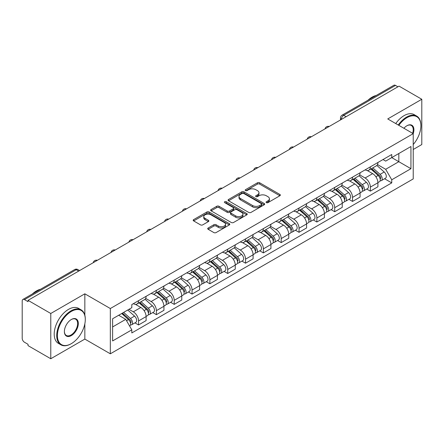 <?xml version="1.0" encoding="UTF-8"?>
<svg xmlns="http://www.w3.org/2000/svg" width="444" height="444" viewBox="0 0 444 444"><rect width="100%" height="100%" fill="white"/><g stroke="black" fill="none" stroke-linecap="round" stroke-linejoin="round"><path stroke-width="0.67" d="M266.383 202.631A1.11 0.644 0 0 0 267.954 202.631L279.875 195.749A1.587 0.916 0 0 0 280.336 195.099A1.587 0.916 0 0 0 279.875 194.455L259.679 182.795A1.587 0.916 0 0 0 257.431 182.795L245.515 189.677A1.11 0.644 0 0 0 245.188 190.132A1.11 0.644 0 0 0 245.515 190.581A1.11 0.644 0 0 0 247.086 190.581L248.629 189.693A5.078 2.93 0 0 1 255.805 189.693L257.492 190.665A5.078 2.93 0 0 1 258.98 192.735A5.078 2.93 0 0 1 257.492 194.811L255.949 195.699A1.11 0.644 0 0 0 255.622 196.154A1.11 0.644 0 0 0 255.949 196.609A1.11 0.644 0 0 0 257.52 196.609L259.063 195.715A5.078 2.93 0 0 1 266.239 195.715L267.926 196.686A5.078 2.93 0 0 1 269.414 198.762A5.078 2.93 0 0 1 267.926 200.832L266.383 201.726A1.11 0.644 0 0 0 266.056 202.175A1.11 0.644 0 0 0 266.383 202.631L266.383 201.726M208.181 228.005A1.587 0.916 0 0 0 207.714 228.654A1.587 0.916 0 0 0 208.181 229.304L213.847 232.573A1.587 0.916 0 0 0 216.089 232.573L229.332 224.93A1.587 0.916 0 0 0 229.792 224.281A1.587 0.916 0 0 0 229.332 223.637L209.135 211.977A1.587 0.916 0 0 0 206.887 211.977L193.651 219.619A1.587 0.916 0 0 0 193.184 220.268A1.587 0.916 0 0 0 193.651 220.912L200.494 224.864A1.587 0.916 0 0 0 202.736 224.864L208.403 221.595A1.587 0.916 0 0 0 208.869 220.946A1.587 0.916 0 0 0 208.403 220.296L205.011 218.337A4.246 2.453 0 0 1 203.768 216.605A4.246 2.453 0 0 1 206.388 214.341A4.246 2.453 0 0 1 211.011 214.874L224.309 222.549A4.246 2.453 0 0 1 225.552 224.281A4.246 2.453 0 0 1 222.932 226.545A4.246 2.453 0 0 1 218.304 226.013L216.089 224.736A1.587 0.916 0 0 0 213.847 224.736L208.181 228.005L208.181 229.304M110.328 308.53L84.837 293.811L50.777 313.481L28.028 300.344L399.056 86.136L421.8 99.267L387.74 118.937L413.225 133.65L110.328 308.53L110.328 353.801L413.225 178.921L413.225 133.65A9.862 5.694 -60 0 0 406.943 125.73L406.943 125.73A9.862 5.694 -60 0 0 403.918 128.277M248.74 212.426A1.587 0.916 0 0 0 250.982 212.426L264.219 204.784A1.587 0.916 0 0 0 264.685 204.14A1.587 0.916 0 0 0 264.219 203.491L244.028 191.83A1.587 0.916 0 0 0 241.78 191.83L228.543 199.473A1.587 0.916 0 0 0 228.077 200.122A1.587 0.916 0 0 0 228.543 200.771L248.74 212.426M225.119 202.869A1.11 0.644 0 0 1 226.246 203.03L226.246 201.709L246.775 213.564A1.587 0.916 0 0 1 247.241 214.208A1.587 0.916 0 0 1 246.775 214.857L233.538 222.5A1.587 0.916 0 0 1 231.291 222.5L211.1 210.839L211.1 209.546A1.587 0.916 0 0 0 210.634 210.195A1.587 0.916 0 0 0 211.1 210.839M211.1 209.546L216.761 206.277A1.587 0.916 0 0 1 219.009 206.277L227.195 211.005A1.587 0.916 0 0 0 229.443 211.005L233.2 208.835A1.587 0.916 0 0 0 233.666 208.186A1.587 0.916 0 0 0 233.2 207.537L224.675 202.614A1.11 0.644 0 0 1 224.348 202.164A1.11 0.644 0 0 1 225.036 201.57A1.11 0.644 0 0 1 226.246 201.709M50.777 313.481L50.777 358.746L28.028 345.615L28.028 344.294L24.487 342.252A3.236 1.865 -120 0 1 22.2 338.289L22.2 300.938A3.236 1.865 -120 0 1 22.872 299.461L74.648 269.564A3.236 1.865 60 0 1 76.263 269.724L24.487 299.622A3.236 1.865 -120 0 0 22.872 299.461M413.225 149.489L421.8 144.539L421.8 99.267M50.777 358.746L84.837 339.083L110.328 353.801M28.028 300.344L28.028 301.665L24.487 299.622M346.131 116.689L343.734 115.307A3.236 1.865 60 0 0 342.113 115.146L393.895 85.254A3.236 1.865 60 0 1 395.51 85.409L343.734 115.307A3.236 1.865 120 0 0 341.447 119.264L341.447 119.397M397.913 86.796L395.51 85.409M370.363 166.844A7.437 4.296 60 0 1 368.825 170.185L376.368 165.828A7.437 4.296 -120 0 0 377.905 162.487M359.657 174.853L365.107 178A7.437 4.296 60 0 1 370.363 187.107L377.911 182.75A7.437 4.296 -120 0 0 372.649 173.643L367.249 170.524M377.911 182.75L377.911 186.774L370.363 191.131L366.75 189.044M368.825 170.185A7.437 4.296 60 0 1 365.162 169.847M370.363 187.107L370.363 191.131M352.53 177.139A7.437 4.296 60 0 1 350.993 180.475L358.536 176.124A7.437 4.296 -120 0 0 360.078 172.783M348.917 199.334L352.53 201.426L360.078 197.069L360.078 193.046A7.437 4.296 -120 0 0 354.817 183.938L349.417 180.819M350.993 180.475A7.437 4.296 60 0 1 347.33 180.142M341.825 185.148L347.275 188.295A7.437 4.296 60 0 1 352.53 197.397L352.53 201.426M334.704 187.435A7.437 4.296 60 0 1 333.161 190.77L340.703 186.419A7.437 4.296 -120 0 0 342.246 183.078M331.085 209.629L334.704 211.721L342.246 207.365L342.246 203.341A7.437 4.296 -120 0 0 336.99 194.233L331.59 191.114M333.161 190.77A7.437 4.296 60 0 1 329.504 190.437M323.998 195.443L329.442 198.585A7.437 4.296 60 0 1 334.704 207.692L334.704 211.721M316.872 197.73A7.437 4.296 60 0 1 315.329 201.065L322.877 196.714A7.437 4.296 -120 0 0 324.414 193.373M313.253 219.924L316.872 222.017L324.414 217.66L324.414 213.631A7.437 4.296 -120 0 0 319.158 204.529L313.758 201.41M315.329 201.065A7.437 4.296 60 0 1 311.671 200.732M306.166 205.739L311.61 208.88A7.437 4.296 60 0 1 316.872 217.987L316.872 222.017M299.04 208.025A7.437 4.296 60 0 1 297.502 211.361L305.045 207.004A7.437 4.296 -120 0 0 306.582 203.668M295.421 230.22L299.04 232.306L306.582 227.955L306.582 223.926A7.437 4.296 -120 0 0 301.326 214.818L295.926 211.705M297.502 211.361A7.437 4.296 60 0 1 293.839 211.028M288.334 216.028L293.784 219.175A7.437 4.296 60 0 1 299.04 228.283L299.04 232.306M281.207 218.32A7.437 4.296 60 0 1 279.67 221.656L287.213 217.299A7.437 4.296 -120 0 0 288.75 213.964M277.589 240.515L281.207 242.602L288.75 238.25L288.75 234.221A7.437 4.296 -120 0 0 283.494 225.114L278.094 222M279.67 221.656A7.437 4.296 60 0 1 276.007 221.323M270.501 226.323L275.952 229.47A7.437 4.296 60 0 1 281.207 238.578L281.207 242.602M263.375 228.616A7.437 4.296 60 0 1 261.838 231.951L269.38 227.594A7.437 4.296 -120 0 0 270.923 224.259M259.762 250.81L263.375 252.897L270.923 248.546L270.923 244.516A7.437 4.296 -120 0 0 265.662 235.409L260.262 232.295M261.838 231.951A7.437 4.296 60 0 1 258.175 231.618M252.669 236.619L258.119 239.766A7.437 4.296 60 0 1 263.375 248.873L263.375 252.897M245.549 238.905A7.437 4.296 60 0 1 244.006 242.246L251.548 237.89A7.437 4.296 -120 0 0 253.091 234.554M241.93 261.105L245.549 263.192L253.091 258.835L253.091 254.812A7.437 4.296 -120 0 0 247.83 245.704L242.435 242.585M244.006 242.246A7.437 4.296 60 0 1 240.348 241.908M234.837 246.914L240.287 250.061A7.437 4.296 60 0 1 245.549 259.168L245.549 263.192M227.717 249.201A7.437 4.296 60 0 1 226.174 252.542L233.722 248.185A7.437 4.296 -120 0 0 235.259 244.849M224.098 271.401L227.717 273.487L235.259 269.131L235.259 265.107A7.437 4.296 -120 0 0 230.003 255.999L224.603 252.88M226.174 252.542A7.437 4.296 60 0 1 222.516 252.203M217.011 257.209L222.455 260.356A7.437 4.296 60 0 1 227.717 269.464L227.717 273.487M209.884 259.496A7.437 4.296 60 0 1 208.341 262.837L215.889 258.48A7.437 4.296 -120 0 0 217.427 255.145M206.266 281.696L209.884 283.783L217.427 279.426L217.427 275.402A7.437 4.296 -120 0 0 212.171 266.295L206.771 263.175M208.341 262.837A7.437 4.296 60 0 1 204.684 262.498M199.178 267.504L204.629 270.651A7.437 4.296 60 0 1 209.884 279.759L209.884 283.783M192.052 269.791A7.437 4.296 60 0 1 190.515 273.132L198.057 268.775A7.437 4.296 -120 0 0 199.595 265.434M188.434 291.991L192.052 294.078L199.595 289.721L199.595 285.697A7.437 4.296 -120 0 0 194.339 276.59L188.939 273.471M190.515 273.132A7.437 4.296 60 0 1 186.852 272.794M181.346 277.8L186.796 280.947A7.437 4.296 60 0 1 192.052 290.054L192.052 294.078M174.22 280.086A7.437 4.296 60 0 1 172.683 283.422L180.225 279.071A7.437 4.296 -120 0 0 181.768 275.73M170.607 302.286L174.22 304.373L181.768 300.016L181.768 295.993A7.437 4.296 -120 0 0 176.507 286.885L171.107 283.766M172.683 283.422A7.437 4.296 60 0 1 169.02 283.089M163.514 288.095L168.964 291.242A7.437 4.296 60 0 1 174.22 300.344L174.22 304.373M156.388 290.382A7.437 4.296 60 0 1 154.851 293.717L162.393 289.366A7.437 4.296 -120 0 0 163.936 286.025M152.775 312.576L156.388 314.668L163.936 310.312L163.936 306.288A7.437 4.296 -120 0 0 158.674 297.18L153.274 294.061M154.851 293.717A7.437 4.296 60 0 1 151.188 293.384M145.682 298.39L151.132 301.531A7.437 4.296 60 0 1 156.388 310.639L156.388 314.668M138.561 300.677A7.437 4.296 60 0 1 137.018 304.012L144.561 299.661A7.437 4.296 -120 0 0 146.104 296.32M134.943 322.871L138.561 324.964L146.104 320.607L146.104 316.578A7.437 4.296 -120 0 0 140.848 307.476L135.448 304.356M137.018 304.012A7.437 4.296 60 0 1 133.361 303.679M128.96 309.324L133.3 311.827A7.437 4.296 60 0 1 138.561 320.934L138.561 324.964M382.994 159.551L385.681 161.105L410.939 146.52L398.823 153.513L398.823 161.699L385.681 169.286L377.489 164.558M112.615 326.939L125.757 319.353L131.818 329.842L112.615 340.931L112.615 318.759L131.818 307.67L131.818 304.567L391.741 154.506L391.741 157.603L410.939 168.692L391.741 179.781L385.681 169.286M410.939 146.52L410.939 168.692M131.818 329.842L131.818 332.945L391.741 182.884L391.741 179.781M84.837 293.811L84.837 315.212M84.837 323.837L84.837 339.083M125.757 319.353L118.67 315.262M384.576 178.749L391.741 182.884M266.827 202.786L267.926 202.153A5.078 2.93 0 0 0 269.414 200.083L269.414 198.762M258.98 192.735L258.98 194.056A5.078 2.93 0 0 1 257.492 196.131L256.393 196.764M279.853 195.76L259.679 184.116A1.587 0.916 0 0 0 257.431 184.116L245.959 190.742M264.219 203.491L264.219 204.784L244.028 193.151A1.587 0.916 0 0 0 241.78 193.151L228.566 200.782M261.416 204.59A1.11 0.644 0 0 0 261.744 204.14A1.11 0.644 0 0 0 261.416 203.685L243.689 193.451A1.11 0.644 0 0 0 242.119 193.451L240.493 194.389A5.078 2.93 0 0 0 239.005 196.459A5.078 2.93 0 0 0 240.493 198.535L252.608 205.528A5.078 2.93 0 0 0 259.79 205.528L261.416 204.59L261.416 205.911A1.11 0.644 0 0 0 261.744 205.455L261.744 204.14M239.005 196.459L239.005 197.78A5.078 2.93 0 0 0 240.493 199.856L240.493 198.535M261.416 205.911L259.79 206.849A5.078 2.93 0 0 1 252.608 206.849L240.493 199.856M211.116 210.856L216.761 207.592L216.761 206.277M233.666 208.186L233.666 209.507A1.587 0.916 0 0 1 233.2 210.151L229.443 212.321A1.587 0.916 0 0 1 227.195 212.321L219.009 207.592A1.587 0.916 0 0 0 216.761 207.592M226.246 203.03L246.753 214.868M235.697 215.912A4.246 2.453 0 0 0 240.321 216.439A4.246 2.453 0 0 0 242.94 214.18A4.246 2.453 0 0 0 241.697 212.443L237.013 209.74A1.587 0.916 0 0 0 234.771 209.74L231.013 211.91A1.587 0.916 0 0 0 230.547 212.559A1.587 0.916 0 0 0 231.013 213.203L235.697 215.912L235.697 217.233A4.246 2.453 0 0 0 240.321 217.76A4.246 2.453 0 0 0 242.94 215.495L242.94 214.18M230.547 212.559L230.547 213.88A1.587 0.916 0 0 0 231.013 214.524L231.013 213.203M235.697 217.233L231.013 214.524M225.552 224.281L225.552 225.602A4.246 2.453 0 0 1 222.932 227.866A4.246 2.453 0 0 1 218.304 227.334L216.089 226.057A1.587 0.916 0 0 0 213.847 226.057L208.203 229.315M203.768 216.605L203.768 217.926A4.246 2.453 0 0 0 205.011 219.658L205.011 218.337M208.386 221.606L205.011 219.658M229.309 224.942L209.135 213.298A1.587 0.916 0 0 0 206.887 213.298L193.673 220.929M370.879 168.998L378.144 175.48A4.04 2.331 60 0 1 379.415 181.729L377.905 182.601M371.073 169.17L374.492 171.14M371.611 168.57L379.698 175.785A1.943 1.121 60 0 1 380.308 178.788A1.943 1.121 60 0 1 380.131 178.854M372.821 167.876L380.086 174.359A4.04 2.331 60 0 1 381.357 180.608A4.04 2.331 60 0 1 380.136 180.736M376.873 165.44L384.204 171.983A4.04 2.331 60 0 1 385.47 178.233L381.357 180.608M353.047 179.293L360.317 185.775A4.04 2.331 60 0 1 361.583 192.024L360.073 192.896M353.241 179.465L356.66 181.435M353.779 178.865L361.866 186.08A1.943 1.121 60 0 1 362.476 189.083A1.943 1.121 60 0 1 362.298 189.15M354.989 178.166L362.26 184.654A4.04 2.331 60 0 1 363.525 190.903A4.04 2.331 60 0 1 362.304 191.031M359.041 175.735L366.372 182.279A4.04 2.331 60 0 1 367.643 188.528L363.525 190.903M335.22 189.588L342.485 196.07A4.04 2.331 60 0 1 343.75 202.32L342.246 203.191M335.409 189.755L338.828 191.73M335.953 189.161L344.033 196.376A1.943 1.121 60 0 1 344.644 199.378A1.943 1.121 60 0 1 344.466 199.445M337.163 188.461L344.427 194.949A4.04 2.331 60 0 1 345.693 201.199A4.04 2.331 60 0 1 344.477 201.326M341.214 186.03L348.54 192.574A4.04 2.331 60 0 1 349.811 198.818L345.693 201.199M413.225 144.528A19.719 11.389 120 0 0 420.884 125.73A19.719 11.389 120 0 0 406.943 117.682A19.719 11.389 120 0 0 398.845 125.347M398.257 125.008A20.208 11.666 -60 0 1 406.599 117.088A20.208 11.666 -60 0 1 416.7 116.084A20.208 11.666 -60 0 1 420.884 125.336A20.208 11.666 -60 0 1 420.884 125.535M412.62 133.3A9.374 5.411 120 0 0 411.288 125.463A9.374 5.411 120 0 0 406.765 125.835M367.993 100.205A20.208 11.666 -60 0 1 372.078 97.158A20.208 11.666 -60 0 1 376.162 95.488M395.743 123.554A20.208 11.666 -60 0 1 404.084 115.634A20.208 11.666 -60 0 1 414.185 114.635L416.7 116.084M71.007 343.834L71.351 343.639A19.719 11.389 120 0 0 85.292 319.486A19.719 11.389 120 0 0 71.351 311.433A19.719 11.389 120 0 0 57.404 335.586A19.719 11.389 120 0 0 71.351 343.639L71.007 343.834A20.208 11.666 -60 0 1 60.906 344.838A20.208 11.666 -60 0 1 57.809 328.643A20.208 11.666 -60 0 1 71.007 310.839A20.208 11.666 -60 0 1 81.108 309.84A20.208 11.666 -60 0 1 85.292 319.086A20.208 11.666 -60 0 1 85.292 319.286M71.351 319.486L71.351 319.486A9.862 5.694 -60 0 1 78.322 323.51A9.862 5.694 -60 0 1 71.351 335.586A9.862 5.694 -60 0 1 64.38 331.563A9.862 5.694 -60 0 1 71.351 319.486L71.351 319.486M64.38 331.357A9.374 5.411 120 0 0 66.317 335.459A9.374 5.411 120 0 0 71.007 334.992A9.374 5.411 120 0 0 77.134 326.729A9.374 5.411 120 0 0 75.696 319.219A9.374 5.411 120 0 0 71.179 319.586M32.406 293.956A20.208 11.666 -60 0 1 36.486 290.909A20.208 11.666 -60 0 1 40.571 289.238M60.906 344.838L58.392 343.384A20.208 11.666 -60 0 1 55.295 327.195A20.208 11.666 -60 0 1 68.493 309.385A20.208 11.666 -60 0 1 78.594 308.386L81.108 309.84M317.388 199.878L324.653 206.366A4.04 2.331 60 0 1 325.918 212.615L324.414 213.481M317.577 200.05L321.001 202.026M318.12 199.456L326.207 206.671A1.943 1.121 60 0 1 326.812 209.673A1.943 1.121 60 0 1 326.634 209.74M319.33 198.757L326.595 205.245A4.04 2.331 60 0 1 327.866 211.488A4.04 2.331 60 0 1 326.645 211.622M323.382 196.326L330.708 202.864A4.04 2.331 60 0 1 331.979 209.113L327.866 211.488M299.556 210.173L306.821 216.661A4.04 2.331 60 0 1 308.092 222.905L306.582 223.776M299.75 210.345L303.169 212.321M300.288 209.751L308.375 216.966A1.943 1.121 60 0 1 308.98 219.963A1.943 1.121 60 0 1 308.808 220.035M301.498 209.052L308.763 215.534A4.04 2.331 60 0 1 310.034 221.784A4.04 2.331 60 0 1 308.813 221.917M305.55 206.621L312.881 213.159A4.04 2.331 60 0 1 314.147 219.408L310.034 221.784M281.724 220.468L288.989 226.951A4.04 2.331 60 0 1 290.259 233.2L288.75 234.071M281.918 220.64L285.337 222.616M282.456 220.046L290.543 227.261A1.943 1.121 60 0 1 291.153 230.258A1.943 1.121 60 0 1 290.975 230.331M283.666 219.347L290.931 225.829A4.04 2.331 60 0 1 292.202 232.079A4.04 2.331 60 0 1 290.981 232.212M287.718 216.916L295.049 223.454A4.04 2.331 60 0 1 296.315 229.703L292.202 232.079M263.891 230.763L271.156 237.246A4.04 2.331 60 0 1 272.427 243.495L270.918 244.367M264.086 230.936L267.504 232.911M264.624 230.342L272.71 237.557A1.943 1.121 60 0 1 273.321 240.554A1.943 1.121 60 0 1 273.143 240.626M265.834 229.642L273.104 236.125A4.04 2.331 60 0 1 274.37 242.374A4.04 2.331 60 0 1 273.149 242.507M269.885 227.211L277.217 233.749A4.04 2.331 60 0 1 278.488 239.999L274.37 242.374M246.059 241.059L253.33 247.541A4.04 2.331 60 0 1 254.595 253.79L253.091 254.662M246.254 241.231L249.672 243.207M246.797 240.637L254.878 247.852A1.943 1.121 60 0 1 255.489 250.849A1.943 1.121 60 0 1 255.311 250.921M248.007 239.938L255.272 246.42A4.04 2.331 60 0 1 256.538 252.669A4.04 2.331 60 0 1 255.317 252.797M252.059 237.507L259.385 244.045A4.04 2.331 60 0 1 260.656 250.294L256.538 252.669M228.233 251.354L235.498 257.836A4.04 2.331 60 0 1 236.763 264.086L235.259 264.957M228.421 251.526L231.846 253.502M228.965 250.932L237.046 258.147A1.943 1.121 60 0 1 237.657 261.144A1.943 1.121 60 0 1 237.479 261.216M230.175 250.233L237.44 256.715A4.04 2.331 60 0 1 238.711 262.965A4.04 2.331 60 0 1 237.49 263.092M234.227 247.802L241.553 254.34A4.04 2.331 60 0 1 242.824 260.589L238.711 262.965M210.401 261.649L217.665 268.132A4.04 2.331 60 0 1 218.936 274.381L217.427 275.252M210.595 261.821L214.014 263.797M211.133 261.227L219.219 268.437A1.943 1.121 60 0 1 219.824 271.439A1.943 1.121 60 0 1 219.652 271.512M212.343 260.528L219.608 267.011A4.04 2.331 60 0 1 220.879 273.26A4.04 2.331 60 0 1 219.658 273.387M216.394 258.092L223.726 264.635A4.04 2.331 60 0 1 224.991 270.884L220.879 273.26M192.568 271.944L199.833 278.427A4.04 2.331 60 0 1 201.104 284.676L199.595 285.548M192.763 272.117L196.181 274.087M193.301 271.517L201.387 278.732A1.943 1.121 60 0 1 201.998 281.735A1.943 1.121 60 0 1 201.82 281.801M194.511 270.823L201.776 277.306A4.04 2.331 60 0 1 203.047 283.555A4.04 2.331 60 0 1 201.826 283.683M198.562 268.387L205.894 274.93A4.04 2.331 60 0 1 207.159 281.18L203.047 283.555M174.736 282.24L182.001 288.722A4.04 2.331 60 0 1 183.272 294.971L181.763 295.843M174.93 282.412L178.349 284.382M175.469 281.812L183.555 289.027A1.943 1.121 60 0 1 184.166 292.03A1.943 1.121 60 0 1 183.988 292.096M176.679 281.119L183.949 287.601A4.04 2.331 60 0 1 185.215 293.85A4.04 2.331 60 0 1 183.994 293.978M180.73 278.682L188.062 285.226A4.04 2.331 60 0 1 189.327 291.475L185.215 293.85M156.904 292.535L164.175 299.017A4.04 2.331 60 0 1 165.44 305.267L163.93 306.138M157.098 292.701L160.517 294.677M157.637 292.108L165.723 299.323A1.943 1.121 60 0 1 166.334 302.325A1.943 1.121 60 0 1 166.156 302.392M158.852 291.408L166.117 297.896A4.04 2.331 60 0 1 167.382 304.146A4.04 2.331 60 0 1 166.161 304.273M162.898 288.977L170.23 295.521A4.04 2.331 60 0 1 171.501 301.77L167.382 304.146M139.077 302.825L146.342 309.313A4.04 2.331 60 0 1 147.608 315.562L146.104 316.428M139.266 302.997L142.685 304.973M139.81 302.403L147.891 309.618A1.943 1.121 60 0 1 148.501 312.62A1.943 1.121 60 0 1 148.324 312.687M141.02 301.704L148.285 308.192A4.04 2.331 60 0 1 149.55 314.435A4.04 2.331 60 0 1 148.335 314.568M145.071 299.273L152.397 305.811A4.04 2.331 60 0 1 153.668 312.06L149.55 314.435M121.689 313.519L128.51 319.608A4.04 2.331 60 0 1 129.781 325.852L129.576 325.968M121.756 313.481L124.858 315.268M122.422 313.098L130.064 319.913A1.943 1.121 60 0 1 130.669 322.91A1.943 1.121 60 0 1 130.492 322.982M123.632 312.398L130.453 318.481A4.04 2.331 60 0 1 131.724 324.731A4.04 2.331 60 0 1 130.503 324.864M127.744 310.023L134.565 316.106A4.04 2.331 60 0 1 135.836 322.355L131.724 324.731M341.558 119.331L341.447 119.264A3.236 1.865 -0 0 1 340.498 117.943L340.498 119.941M156.388 310.639L163.936 306.288M174.22 300.344L181.768 295.993M192.052 290.054L199.595 285.697M209.884 279.759L217.427 275.402M227.717 269.464L235.259 265.107M245.549 259.168L253.091 254.812M263.375 248.873L270.923 244.516M281.207 238.578L288.75 234.221M299.04 228.283L306.582 223.926M316.872 217.987L324.414 213.631M334.704 207.692L342.246 203.341M352.53 197.397L360.078 193.046M138.561 320.934L146.104 316.578M133.3 311.827L140.848 307.476M151.132 301.531L158.674 297.18M168.964 291.242L176.507 286.885M186.796 280.947L194.339 276.59M204.629 270.651L212.171 266.295M222.455 260.356L230.003 255.999M240.287 250.061L247.83 245.704M258.119 239.766L265.662 235.409M275.952 229.47L283.494 225.114M293.784 219.175L301.326 214.818M311.61 208.88L319.158 204.529M329.442 198.585L336.99 194.233M347.275 188.295L354.817 183.938M365.107 178L372.649 173.643M328.899 126.64A3.236 1.865 120 0 0 327.472 127.461M311.072 136.935A3.236 1.865 120 0 0 309.64 137.757M293.24 147.23A3.236 1.865 120 0 0 291.808 148.052M275.408 157.526A3.236 1.865 120 0 0 273.981 158.347M257.576 167.821A3.236 1.865 120 0 0 256.149 168.642M239.743 178.111A3.236 1.865 120 0 0 238.317 178.938M221.911 188.406A3.236 1.865 120 0 0 220.485 189.233M204.085 198.701A3.236 1.865 120 0 0 202.653 199.528M186.252 208.996A3.236 1.865 120 0 0 184.826 209.823M168.42 219.292A3.236 1.865 120 0 0 166.994 220.119M150.588 229.587A3.236 1.865 120 0 0 149.162 230.408M132.756 239.882A3.236 1.865 120 0 0 131.33 240.704M114.929 250.177A3.236 1.865 120 0 0 113.498 250.999M97.097 260.473A3.236 1.865 120 0 0 95.671 261.294M78.666 271.112L76.263 269.724A3.236 1.865 120 0 1 77.883 269.564A3.236 3.236 0 0 0 74.648 269.564M267.926 202.153L267.926 200.832M255.949 196.609L255.949 195.699M257.492 196.131L257.492 194.811M245.515 190.581L245.515 189.677M257.431 184.116L257.431 182.795M259.679 184.116L259.679 182.795M279.875 195.749L279.875 194.455M228.543 200.771L228.543 199.473M241.78 193.151L241.78 191.83M244.028 193.151L244.028 191.83M252.608 206.849L252.608 205.528M259.79 206.849L259.79 205.528M219.009 207.592L219.009 206.277M227.195 212.321L227.195 211.005M229.443 212.321L229.443 211.005M233.2 210.151L233.2 208.835M246.775 214.857L246.775 213.564M213.847 226.057L213.847 224.736M216.089 226.057L216.089 224.736M218.304 227.334L218.304 226.013M208.403 221.595L208.403 220.296M193.651 220.912L193.651 219.619M206.887 213.298L206.887 211.977M209.135 213.298L209.135 211.977M229.332 224.93L229.332 223.637M378.144 175.48L375.879 176.79M380.708 177.9L379.981 178.322M384.204 171.983L380.086 174.359M360.317 185.775L358.047 187.085M362.876 188.195L362.149 188.611M366.372 182.279L362.26 184.654M342.485 196.07L340.221 197.375M345.044 198.49L344.316 198.906M348.54 192.574L344.427 194.949M324.653 206.366L322.388 207.67M327.217 208.785L326.484 209.202M330.708 202.864L326.595 205.245M306.821 216.661L304.556 217.965M309.385 219.075L308.658 219.497M312.881 213.159L308.763 215.534M288.989 226.951L286.724 228.26M291.553 229.37L290.826 229.792M295.049 223.454L290.931 225.829M271.156 237.246L268.892 238.556M273.72 239.666L272.993 240.087M277.217 233.749L273.104 236.125M253.33 247.541L251.06 248.851M255.888 249.961L255.161 250.383M259.385 244.045L255.272 246.42M235.498 257.836L233.233 259.146M238.062 260.256L237.329 260.678M241.553 254.34L237.44 256.715M217.665 268.132L215.401 269.441M220.23 270.551L219.503 270.973M223.726 264.635L219.608 267.011M199.833 278.427L197.569 279.737M202.397 280.847L201.67 281.268M205.894 274.93L201.776 277.306M182.001 288.722L179.737 290.032M184.565 291.142L183.838 291.564M188.062 285.226L183.949 287.601M164.175 299.017L161.905 300.322M166.733 301.437L166.006 301.853M170.23 295.521L166.117 297.896M146.342 309.313L144.078 310.617M148.907 311.732L148.174 312.149M152.397 305.811L148.285 308.192M128.51 319.608L126.557 320.735M131.074 322.022L130.342 322.444M134.565 316.106L130.453 318.481M329.176 126.479A3.236 3.236 0 0 0 325.025 128.877M311.344 136.774A3.236 3.236 0 0 0 307.198 139.172M293.512 147.069A3.236 3.236 0 0 0 289.366 149.467M275.68 157.365A3.236 3.236 0 0 0 271.534 159.762M257.853 167.66A3.236 3.236 0 0 0 253.702 170.058M240.021 177.955A3.236 3.236 0 0 0 235.869 180.347M222.189 188.25A3.236 3.236 0 0 0 218.037 190.643M204.357 198.546A3.236 3.236 0 0 0 200.211 200.938M186.524 208.841A3.236 3.236 0 0 0 182.379 211.233M168.692 219.136A3.236 3.236 0 0 0 164.546 221.528M150.866 229.426A3.236 3.236 0 0 0 146.714 231.824M133.034 239.721A3.236 3.236 0 0 0 128.882 242.119M115.201 250.016A3.236 3.236 0 0 0 111.056 252.414M97.369 260.312A3.236 3.236 0 0 0 93.223 262.709M79.615 270.562L77.883 269.564M342.113 115.146A3.236 3.236 0 0 0 340.498 117.943M420.884 125.73L420.884 125.336M85.292 319.486L85.292 319.086"/></g></svg>
